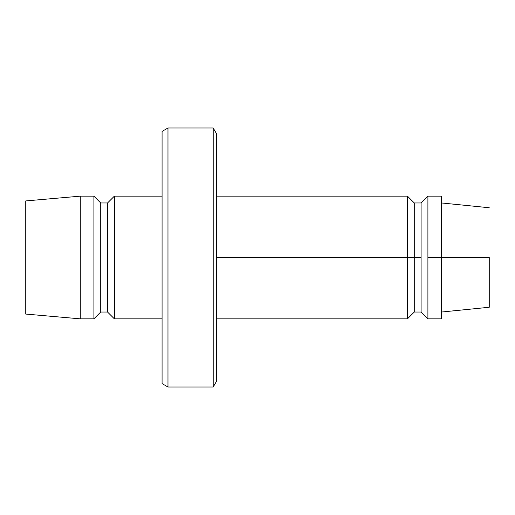 <?xml version="1.0" encoding="UTF-8"?>
<svg xmlns="http://www.w3.org/2000/svg" width="515" height="515" viewBox="0 0 515 515"><rect width="100%" height="100%" fill="white"/><g stroke="black" fill="none" stroke-linecap="round" stroke-linejoin="round"><path stroke-width="0.77" d="M213.197 387.01L216.603 381.106L216.603 133.894L213.197 127.99L213.197 387.01L213.197 127.99L167.974 127.99L162.071 131.402L162.071 383.598L167.974 387.01L167.974 127.99L167.974 387.01L213.197 387.01L167.974 387.01L162.071 383.598L162.071 131.402L167.974 127.99L213.197 127.99L216.603 133.894L216.603 381.106L213.197 387.01M414.272 257.5L414.272 312.032L414.272 257.5L216.603 257.5L407.455 257.5L407.455 318.843L407.455 257.5L414.272 257.5L414.272 202.968L414.272 257.5L421.09 257.5L414.272 257.5M441.535 318.843L441.535 257.5L441.535 318.843L427.907 318.843L427.907 257.5L427.907 318.843L421.09 312.032L421.09 257.5L421.09 312.032L414.272 312.032L407.455 318.843L216.603 318.843M427.907 257.5L441.535 257.5L427.907 257.5L427.907 196.157L427.907 257.5M489.25 257.5L441.535 257.5L489.25 257.5L489.25 307.255L489.25 257.5M114.362 318.843L162.071 318.843L114.362 318.843L114.362 196.157L114.362 318.843L107.545 312.032L114.362 318.843M162.071 196.157L114.362 196.157L107.545 202.968L107.545 312.032L107.545 202.968L100.728 202.968L100.728 312.032L107.545 312.032L100.728 312.032L100.728 202.968L93.91 196.157L93.91 318.843L100.728 312.032L93.91 318.843L93.91 196.157L80.282 196.157L80.282 318.843L93.91 318.843L80.282 318.843L80.282 196.157L25.75 200.927L25.75 314.073L80.282 318.843L25.75 314.073L25.75 200.927L80.282 196.157L93.91 196.157L100.728 202.968L107.545 202.968L114.362 196.157L162.071 196.157M216.603 196.157L407.455 196.157L407.455 257.5L407.455 196.157L414.272 202.968L421.09 202.968L421.09 257.5L421.09 202.968L427.907 196.157L441.535 196.157L441.535 257.5L441.535 196.157M441.535 312.032L489.25 307.255M441.535 202.968L489.25 207.745"/></g></svg>
